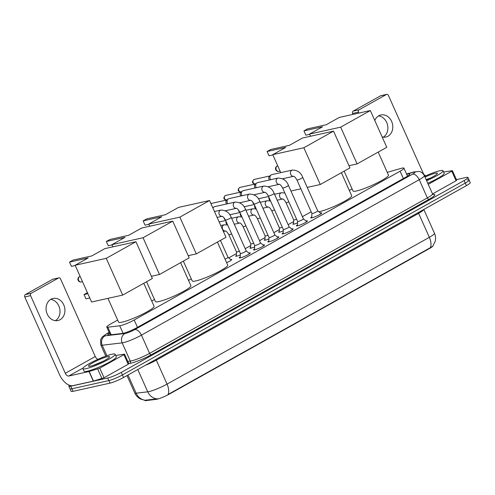 <?xml version="1.0" encoding="UTF-8"?>
<svg xmlns="http://www.w3.org/2000/svg" width="495" height="495" viewBox="0 0 495 495"><rect width="100%" height="100%" fill="white"/><g stroke="black" fill="none" stroke-linecap="round" stroke-linejoin="round"><path stroke-width="0.74" d="M297.538 222.892A5.655 0.767 155.9 0 1 293.925 224.142A5.655 0.767 155.9 0 1 292.898 224.136A5.655 0.767 155.9 0 1 293.554 223.387M283.233 230.893A5.655 0.767 155.9 0 1 279.626 232.143A5.655 0.767 155.9 0 1 278.592 232.143A5.655 0.767 155.9 0 1 279.248 231.388M268.933 238.899A5.655 0.767 155.9 0 1 265.32 240.149A5.655 0.767 155.9 0 1 264.293 240.143A5.655 0.767 155.9 0 1 264.949 239.394M254.634 246.9A5.655 0.767 155.9 0 1 251.021 248.15A5.655 0.767 155.9 0 1 249.987 248.15A5.655 0.767 155.9 0 1 250.643 247.401M240.329 254.906A5.655 0.767 155.9 0 1 236.715 256.156A5.655 0.767 155.9 0 1 235.688 256.15A5.655 0.767 155.9 0 1 236.344 255.401M320.327 212.992A6.014 0.817 155.9 0 1 320.642 212.918A6.014 0.817 155.9 0 1 321.738 212.918A6.014 0.817 155.9 0 1 318.149 215.381A6.014 0.817 155.9 0 1 311.85 217.837A6.014 0.817 155.9 0 1 310.755 217.831A6.014 0.817 155.9 0 1 311.745 216.829M306.028 220.999A6.014 0.817 155.9 0 1 306.337 220.919A6.014 0.817 155.9 0 1 307.432 220.925A6.014 0.817 155.9 0 1 303.843 223.387A6.014 0.817 155.9 0 1 297.551 225.838A6.014 0.817 155.9 0 1 296.456 225.838A6.014 0.817 155.9 0 1 297.446 224.835M291.728 228.999A6.014 0.817 155.9 0 1 292.038 228.925A6.014 0.817 155.9 0 1 293.133 228.931A6.014 0.817 155.9 0 1 289.544 231.388A6.014 0.817 155.9 0 1 283.245 233.844A6.014 0.817 155.9 0 1 282.15 233.838A6.014 0.817 155.9 0 1 283.14 232.842M277.423 237.006A6.014 0.817 155.9 0 1 277.732 236.932A6.014 0.817 155.9 0 1 278.827 236.932A6.014 0.817 155.9 0 1 275.239 239.394A6.014 0.817 155.9 0 1 268.946 241.845A6.014 0.817 155.9 0 1 267.851 241.845A6.014 0.817 155.9 0 1 268.841 240.842M263.123 245.006A6.014 0.817 155.9 0 1 263.433 244.932A6.014 0.817 155.9 0 1 264.528 244.938A6.014 0.817 155.9 0 1 260.939 247.395A6.014 0.817 155.9 0 1 254.647 249.851A6.014 0.817 155.9 0 1 253.545 249.845A6.014 0.817 155.9 0 1 254.541 248.849M248.818 253.013A6.014 0.817 155.9 0 1 249.127 252.939A6.014 0.817 155.9 0 1 250.222 252.939A6.014 0.817 155.9 0 1 246.64 255.401A6.014 0.817 155.9 0 1 240.341 257.858A6.014 0.817 155.9 0 1 239.246 257.852A6.014 0.817 155.9 0 1 240.236 256.849M117.662 320.061L110.626 323.996A10.599 1.442 -24.1 0 0 106.778 327.034A10.599 1.442 -24.1 0 0 107.817 327.195L119.722 325.784A10.599 1.442 -24.1 0 0 120.619 325.623A10.599 1.442 -24.1 0 0 134.195 319.999L400.09 171.19A10.599 1.442 -24.1 0 0 403.939 168.158A10.599 1.442 -24.1 0 0 400.876 168.442L387.251 172.334M144.738 400.257L144.837 400.467A9.541 1.293 -24.1 0 0 145.771 400.616L156.185 399.378A9.541 1.293 -24.1 0 0 156.989 399.236A9.541 1.293 -24.1 0 0 169.21 394.175L429.437 248.54A9.541 1.293 -24.1 0 0 432.859 246.065M352.069 188.873L349.309 190.42M311.151 211.773L302.42 216.662M293.64 221.574L288.121 224.662M279.335 229.581L273.815 232.669M265.035 237.581L259.516 240.675M250.73 245.588L245.211 248.676M236.431 253.595L228.715 257.907M191.287 278.852L188.527 280.399M154.477 299.456L151.718 301.003M230.707 259.529A5.655 0.767 155.9 0 1 231.703 259.541A5.655 0.767 155.9 0 1 226.623 262.653M144.825 400.263L140.747 399.112C138.031 397.782 136.032 395.74 134.764 392.987A14.132 1.918 -24.1 0 0 136.15 393.203L147.758 391.823A14.132 1.918 -24.1 0 0 148.952 391.613A14.132 1.918 -24.1 0 0 167.05 384.108A12.369 6.763 60.8 0 1 168.003 394.503L430.297 247.717L432.754 246.201L435.154 241.455C435.854 238.652 435.625 235.923 434.468 233.275L423.819 209.472M128.013 375.012L136.15 393.203A12.369 11.237 83.2 0 0 145.134 400.226L157.732 398.766M467.175 180.038A10.599 1.442 155.9 0 1 469.105 180.044A10.599 1.442 155.9 0 1 465.263 183.082L122.426 374.944A10.599 1.442 155.9 0 1 108.85 380.575L71.917 388.767A10.599 1.442 155.9 0 1 69.987 388.761A10.599 1.442 155.9 0 0 71.917 388.767L108.85 380.575A10.599 1.442 155.9 0 0 122.426 374.944L465.263 183.082A10.599 1.442 155.9 0 0 469.105 180.044L470.25 182.599A10.599 1.442 155.9 0 1 466.401 185.637L123.564 377.499A10.599 1.442 155.9 0 1 109.989 383.13L73.062 391.322A10.599 1.442 155.9 0 1 71.132 391.316L68.842 386.205A10.599 1.442 155.9 0 1 69.461 385.283M109.5 333.116A10.599 1.442 -24.1 0 0 107.755 334.886A10.599 1.442 -24.1 0 0 108.789 335.047L122.482 333.426A10.599 1.442 -24.1 0 0 123.379 333.265A10.599 1.442 -24.1 0 0 136.954 327.634L405.956 177.092A10.599 1.442 -24.1 0 0 409.798 174.061A10.599 1.442 -24.1 0 0 406.735 174.345L406.711 174.351M456.421 179.617L466.03 177.482A10.599 1.442 155.9 0 1 467.961 177.488A10.599 1.442 155.9 0 1 464.118 180.526L121.281 372.389A10.599 1.442 155.9 0 1 107.706 378.019L70.779 386.211A10.599 1.442 155.9 0 1 68.842 386.205M111.95 354.222A17.665 2.401 155.9 0 1 115.168 354.234A17.665 2.401 155.9 0 1 104.624 361.461A17.665 2.401 155.9 0 1 86.13 368.67A17.665 2.401 155.9 0 1 82.913 368.664A17.665 2.401 155.9 0 1 93.456 361.43A17.665 2.401 155.9 0 1 111.95 354.222M115.168 354.234L116.313 356.79A17.665 2.401 155.9 0 1 105.769 364.017A17.665 2.401 155.9 0 1 87.275 371.225A17.665 2.401 155.9 0 1 84.057 371.219L82.913 368.664M90.622 366.158A11.521 1.565 155.9 0 1 88.71 366.3A11.521 1.565 155.9 0 1 94.731 361.771A11.521 1.565 155.9 0 1 107.458 356.734A11.521 1.565 155.9 0 1 109.543 356.982A11.521 1.565 155.9 0 1 101.995 361.796A11.521 1.565 155.9 0 1 90.622 366.158M102.545 361.523L93.091 365.459M50.929 299.265A11.305 9.343 77.5 0 0 46.747 312.84A11.305 9.343 77.5 0 0 57.952 320.531A11.305 9.343 77.5 0 0 60.074 319.721A11.305 9.343 77.5 0 0 64.257 306.145A11.305 9.343 77.5 0 0 53.052 298.454A11.305 9.343 77.5 0 0 50.929 299.265M123.917 354.661L124.554 354.154L128.842 363.745L128.205 364.246L123.917 354.661L99.773 368.169L104.061 377.759L93.301 381.125L72.975 385.636A14.132 7.728 60.8 0 1 59.487 374.579L24.75 296.926A1.77 1.46 -102.5 0 1 25.325 294.605L31.154 293.312A1.77 1.46 77.5 0 0 30.579 295.633L65.315 373.286A3.533 1.931 -119.2 0 0 68.687 376.052L89.013 371.541L99.773 368.169M128.205 364.246L104.061 377.759M98.016 359.277A3.533 1.931 -119.2 0 1 95.263 356.524L60.526 278.871A1.77 1.46 77.5 0 0 58.856 277.868A1.77 1.46 77.5 0 0 58.521 277.998L52.693 279.291L25.325 294.605M52.693 279.291A1.77 1.46 -102.5 0 1 53.021 279.161L58.856 277.868M58.521 277.998L31.154 293.312M124.554 354.154L115.731 355.497M50.676 299.413A11.305 9.343 -102.5 0 1 59.691 308.564A11.305 9.343 -102.5 0 1 55.397 320.667M424.667 176.344A17.665 2.401 155.9 0 1 439.814 170.738A17.665 2.401 155.9 0 1 443.031 170.75A17.665 2.401 155.9 0 1 426.622 180.706M443.031 170.75L444.176 173.306A17.665 2.401 155.9 0 1 427.76 183.261M425.007 177.111A11.521 1.565 155.9 0 1 435.322 173.25A11.521 1.565 155.9 0 1 437.407 173.498A11.521 1.565 155.9 0 1 426.275 179.945M430.409 178.039L426.127 179.598M143.791 283.282L154.075 306.269A19.435 2.636 155.9 0 1 142.473 314.226A19.435 2.636 155.9 0 1 122.135 322.152A19.435 2.636 155.9 0 1 118.59 322.14L107.953 298.361M91.798 255.927L73.142 260.067L69.529 262.09L88.184 257.951L75.147 265.246L106.246 258.341L135.933 241.727L104.835 248.632L91.798 255.927M135.933 241.727L152.373 278.481L122.686 295.094L91.587 301.993L75.147 265.246M122.686 295.094L106.246 258.341M69.529 262.09L71.441 266.372L75.271 265.518M89.793 297.99L85.963 298.838L84.051 294.556L87.881 293.708M87.417 292.675L84.051 294.556M180.601 262.678L190.884 285.665A19.435 2.636 155.9 0 1 179.289 293.622A19.435 2.636 155.9 0 1 158.945 301.548A19.435 2.636 155.9 0 1 155.405 301.535L146.551 281.735M128.613 235.323L109.952 239.462L106.338 241.486L125 237.346L111.963 244.641L143.055 237.742L172.749 221.129L141.65 228.028L128.613 235.323M112.94 246.832L111.963 244.641M172.749 221.129L189.183 257.876L159.495 274.49L143.055 237.742M151.39 276.29L159.495 274.49M106.338 241.486L108.257 245.768L112.087 244.92M217.416 242.074L227.7 265.066A19.435 2.636 155.9 0 1 216.105 273.017A19.435 2.636 155.9 0 1 195.76 280.95A19.435 2.636 155.9 0 1 192.221 280.937L183.36 261.137M165.423 214.719L146.767 218.864L143.154 220.881L161.809 216.742L148.772 224.037L179.871 217.138L209.558 200.524L178.46 207.424L165.423 214.719M149.756 226.227L148.772 224.037M209.558 200.524L225.998 237.272L196.311 253.886L179.871 217.138M188.205 255.686L196.311 253.886M143.154 220.881L145.066 225.163L148.896 224.315M341.383 172.699L351.667 195.686A19.435 2.636 155.9 0 1 340.071 203.643A19.435 2.636 155.9 0 1 319.733 211.569A19.435 2.636 155.9 0 1 318.805 211.755M289.396 145.344L270.734 149.484L267.121 151.507L285.782 147.368L272.745 154.663L303.837 147.764L333.531 131.144L302.433 138.049L289.396 145.344M283.889 179.58L283.437 178.559M280.783 172.637L272.745 154.663M333.531 131.144L349.965 167.898L320.277 184.511L303.837 147.764M290.955 191.021L300.88 188.818M307.222 187.407L320.277 184.511M267.121 151.507L269.039 155.789L272.869 154.941M378.199 152.095L388.482 175.088A19.435 2.636 155.9 0 1 376.887 183.039A19.435 2.636 155.9 0 1 356.542 190.965A19.435 2.636 155.9 0 1 353.003 190.959L344.143 171.152M326.211 124.74L307.55 128.879L303.936 130.903L322.591 126.763L309.554 134.058L340.653 127.159L370.34 110.546L339.248 117.445L326.211 124.74M310.538 136.249L309.554 134.058M370.34 110.546L386.781 147.293L357.093 163.907L340.653 127.159M348.987 165.707L357.093 163.907M303.936 130.903L305.854 135.184L309.678 134.337M240.186 257.889L240.397 253.483A3.18 0.433 -24.1 0 0 240.403 253.502A3.18 0.433 -24.1 0 0 240.985 253.502A3.18 0.433 -24.1 0 0 244.313 252.203A3.18 0.433 -24.1 0 0 246.207 250.903A3.18 0.433 -24.1 0 0 246.188 250.878M254.702 245.464A3.18 0.433 -24.1 0 0 254.702 245.495A3.18 0.433 -24.1 0 0 255.284 245.495A3.18 0.433 -24.1 0 0 258.613 244.202A3.18 0.433 -24.1 0 0 260.512 242.897A3.18 0.433 -24.1 0 0 260.494 242.872M212.986 208.178A3.18 2.63 -102.5 0 1 213.815 207.046A3.18 2.63 -102.5 0 1 214.112 206.848A3.18 2.63 -102.5 0 1 214.706 206.619L235.193 202.071C240.347 202.232 243.794 204.683 245.532 209.41A3.18 0.433 -24.1 0 1 244.518 210.239A3.18 0.433 -24.1 0 1 240.304 212.008A3.18 0.433 -24.1 0 1 239.722 212.002L254.702 245.495L254.492 249.882M268.791 241.882L269.002 237.476A3.18 0.433 -24.1 0 0 269.008 237.489A3.18 0.433 -24.1 0 0 269.589 237.495A3.18 0.433 -24.1 0 0 272.918 236.195A3.18 0.433 -24.1 0 0 274.812 234.896A3.18 0.433 -24.1 0 0 274.793 234.871M227.787 203.717A3.18 2.63 -102.5 0 1 227.372 203.018A3.18 2.63 -102.5 0 1 228.115 199.04A3.18 2.63 -102.5 0 1 228.412 198.842A3.18 2.63 -102.5 0 1 229.012 198.613L249.492 194.071C254.647 194.232 258.093 196.676 259.832 201.403A3.18 0.433 -24.1 0 1 258.823 202.232A3.18 0.433 -24.1 0 1 254.603 204.002A3.18 0.433 -24.1 0 1 254.028 204.002L269.008 237.489M226.71 203.959A2.296 1.9 -102.5 0 1 226.079 203.092A2.296 1.9 -102.5 0 1 226.611 200.215L228.115 199.04M283.091 233.875L283.301 229.476A3.18 0.433 -24.1 0 0 283.307 229.488A3.18 0.433 -24.1 0 0 283.889 229.488A3.18 0.433 -24.1 0 0 287.218 228.189A3.18 0.433 -24.1 0 0 289.117 226.889A3.18 0.433 -24.1 0 0 289.099 226.865L292.533 229.655M242.086 195.711A3.18 2.63 -102.5 0 1 241.678 195.018A3.18 2.63 -102.5 0 1 242.42 191.033A3.18 2.63 -102.5 0 1 242.711 190.841A3.18 2.63 -102.5 0 1 243.311 190.612L263.798 186.064C268.952 186.225 272.392 188.669 274.137 193.403A3.18 0.433 -24.1 0 1 273.122 194.232A3.18 0.433 -24.1 0 1 268.909 196.001A3.18 0.433 -24.1 0 1 268.327 195.995L283.307 229.488M241.009 195.952A2.296 1.9 -102.5 0 1 240.378 195.086A2.296 1.9 -102.5 0 1 240.917 192.208L242.42 191.033M297.606 221.451A3.18 0.433 -24.1 0 0 297.613 221.482A3.18 0.433 -24.1 0 0 298.188 221.488A3.18 0.433 -24.1 0 0 301.517 220.188A3.18 0.433 -24.1 0 0 303.416 218.889A3.18 0.433 -24.1 0 0 303.398 218.864M256.391 187.71A3.18 2.63 -102.5 0 1 255.977 187.011A3.18 2.63 -102.5 0 1 256.719 183.032A3.18 2.63 -102.5 0 1 257.016 182.834A3.18 2.63 -102.5 0 1 257.617 182.606L278.097 178.064C283.251 178.225 286.698 180.669 288.437 185.396A3.18 0.433 -24.1 0 1 287.428 186.225A3.18 0.433 -24.1 0 1 283.208 187.995A3.18 0.433 -24.1 0 1 282.633 187.995L297.613 221.482L297.396 225.875M255.315 187.945A2.296 1.9 -102.5 0 1 254.684 187.079A2.296 1.9 -102.5 0 1 255.216 184.208L256.719 183.032M311.906 213.45A3.18 0.433 -24.1 0 0 311.912 213.481A3.18 0.433 -24.1 0 0 312.494 213.481A3.18 0.433 -24.1 0 0 315.822 212.182A3.18 0.433 -24.1 0 0 317.722 210.882A3.18 0.433 -24.1 0 0 317.703 210.858M270.691 179.704A3.18 2.63 -102.5 0 1 270.282 179.011A3.18 2.63 -102.5 0 1 271.025 175.026A3.18 2.63 -102.5 0 1 271.316 174.834A3.18 2.63 -102.5 0 1 271.916 174.605L292.403 170.057C297.551 170.218 300.997 172.662 302.736 177.389A3.18 0.433 -24.1 0 1 301.727 178.219A3.18 0.433 -24.1 0 1 297.514 179.988A3.18 0.433 -24.1 0 1 296.932 179.988L311.912 213.481L311.695 217.868M269.614 179.945A2.296 1.9 -102.5 0 1 268.983 179.079A2.296 1.9 -102.5 0 1 269.521 176.201L271.025 175.026M225.052 259.151A3.18 0.433 -24.1 0 0 228.016 257.357A3.18 0.433 -24.1 0 0 227.997 257.332L231.357 260.054M236.301 256.231L236.511 251.936A3.18 0.433 -24.1 0 0 236.517 251.949A3.18 0.433 -24.1 0 0 237.093 251.949A3.18 0.433 -24.1 0 0 239.351 251.151M250.81 243.911A3.18 0.433 -24.1 0 0 250.817 243.942A3.18 0.433 -24.1 0 0 251.398 243.942A3.18 0.433 -24.1 0 0 253.657 243.144M227.465 224.569A2.296 1.9 -102.5 0 1 226.19 223.325A2.296 1.9 -102.5 0 1 226.06 221.438M265.116 235.911A3.18 0.433 -24.1 0 0 265.122 235.942A3.18 0.433 -24.1 0 0 265.697 235.942A3.18 0.433 -24.1 0 0 267.956 235.144M241.764 216.562A2.296 1.9 -102.5 0 1 240.49 215.325A2.296 1.9 -102.5 0 1 240.366 213.438M279.211 232.223L279.415 227.923A3.18 0.433 -24.1 0 0 279.421 227.935A3.18 0.433 -24.1 0 0 280.003 227.935A3.18 0.433 -24.1 0 0 282.255 227.137M256.063 208.562A2.296 1.9 -102.5 0 1 254.789 207.318A2.296 1.9 -102.5 0 1 254.665 205.431M293.51 224.216L293.714 219.916A3.18 0.433 -24.1 0 0 293.721 219.929A3.18 0.433 -24.1 0 0 294.302 219.935A3.18 0.433 -24.1 0 0 296.561 219.13M270.369 200.555A2.296 1.9 -102.5 0 1 269.094 199.312A2.296 1.9 -102.5 0 1 268.971 197.425M382.171 136.985A11.305 9.343 77.5 0 0 385.815 137.047A11.305 9.343 77.5 0 0 387.944 136.236A11.305 9.343 77.5 0 0 392.12 122.661A11.305 9.343 77.5 0 0 380.915 114.97A11.305 9.343 77.5 0 0 378.793 115.781A11.305 9.343 77.5 0 0 374.795 120.495M451.78 171.177L452.418 170.67L456.706 180.254L456.068 180.762L451.78 171.177L428.249 184.344M456.068 180.762L432.537 193.929M353.034 114.382L352.613 113.442A1.77 1.46 -102.5 0 1 353.189 111.121L359.024 109.828A1.77 1.46 77.5 0 0 358.442 112.148L358.869 113.089M425.879 175.793A3.533 1.931 -119.2 0 1 423.126 173.04L388.389 95.386A1.77 1.46 77.5 0 0 386.719 94.384A1.77 1.46 77.5 0 0 386.385 94.508L380.556 95.807L353.189 111.121M380.556 95.807A1.77 1.46 -102.5 0 1 380.89 95.677L386.719 94.384M386.385 94.508L359.024 109.828M452.418 170.67L443.594 172.013M378.545 115.929A11.305 9.343 -102.5 0 1 387.554 125.08A11.305 9.343 -102.5 0 1 383.26 137.183M123.094 333.327L119.722 325.784M156.185 399.378L155.981 398.914M145.771 400.616L145.561 400.152M429.437 248.54L429.295 248.224M169.21 394.175L169.067 393.859M137.48 327.344L134.195 319.999M111.202 334.762L107.817 327.195M403.375 178.534L400.09 171.19M418.325 212.541A3.533 1.931 -119.2 0 0 418.621 213.357L156.327 360.143A14.132 1.918 155.9 0 1 145.4 365.279M423.763 209.503A14.132 1.918 155.9 0 1 418.621 213.357L429.344 237.322A14.132 1.918 -24.1 0 0 434.468 233.275M156.81 398.859A12.369 11.237 83.2 0 1 147.758 391.823L137.789 369.542M430.297 247.717A12.369 6.763 -119.2 0 0 429.344 237.322L167.05 384.108L156.327 360.143A3.533 1.931 -119.2 0 1 156.036 359.333M466.401 185.637L464.118 180.526M123.564 377.499L121.281 372.389M109.989 383.13L107.706 378.019M73.062 391.322L70.779 386.211M109.209 332.467L106.982 333.71A7.066 0.959 -24.1 0 0 105.107 335.845L125.056 333.475A7.066 0.959 -24.1 0 0 125.65 333.37A7.066 0.959 -24.1 0 0 134.702 329.621L412.483 174.16A7.066 0.959 -24.1 0 0 413.758 172.136A7.066 0.959 -24.1 0 0 413.003 172.328L406.618 174.153M413.003 172.328A7.066 5.08 74 0 1 413.919 171.926L418.987 171.468C419.216 171.48 422.21 171.765 424.357 175.645A14.132 1.918 155.9 0 1 419.228 179.691L141.446 335.146A14.132 1.918 155.9 0 1 123.348 342.651A14.132 1.918 155.9 0 1 122.154 342.862L130.303 361.078A14.132 1.918 -24.1 0 0 131.497 360.867A14.132 1.918 -24.1 0 0 149.595 353.362L427.377 197.907A14.132 1.918 -24.1 0 0 432.506 193.861L433.354 194.622M433.088 194.516A15.902 2.159 155.9 0 1 429.06 199.287L151.278 354.748A1.77 0.965 60.8 0 1 149.595 353.362L141.446 335.146A7.066 3.867 -119.2 0 0 134.702 329.621M151.278 354.748A15.902 2.159 155.9 0 1 130.915 363.188A15.902 2.159 155.9 0 1 129.579 363.423L128.743 363.522M125.056 333.475A7.066 6.423 83.2 0 0 122.154 342.862L102.211 345.232L106.901 355.719M105.107 335.845A7.066 6.423 83.2 0 0 102.211 345.232A14.132 1.918 155.9 0 1 100.825 345.009L105.794 356.109M127.784 361.375L130.303 361.078A1.77 1.603 -96.8 0 1 129.579 363.423M412.483 174.16A7.066 3.867 -119.2 0 1 419.228 179.691L427.377 197.907A1.77 0.965 60.8 0 0 429.06 199.287M106.982 333.71A7.066 3.867 -119.2 0 0 106.388 333.933L102.298 336.903L100.59 339.719L100.825 345.009M407.546 176.152L406.735 174.345M95.263 356.524L65.315 373.286M83.111 367.983L68.687 376.052M93.301 381.125L89.013 371.541M30.579 295.633L24.75 296.926M89.199 371.491L93.487 381.076M101.989 378.644L97.701 369.06M78.656 280.349A2.828 2.333 77.5 0 0 81.329 281.952A2.828 2.828 0 0 1 79.336 276.73A2.828 2.828 0 0 1 80.103 276.433A2.828 2.333 77.5 0 0 79.577 276.637A2.828 2.333 77.5 0 0 78.656 280.349M276.247 169.766A2.828 2.333 77.5 0 0 278.926 171.369A2.828 2.828 0 0 1 276.934 166.147A2.828 2.828 0 0 1 277.701 165.85A2.828 2.333 77.5 0 0 277.169 166.054A2.828 2.333 77.5 0 0 276.247 169.766M240.403 253.502L225.423 220.009A3.18 0.433 -24.1 0 0 226.005 220.009A3.18 0.433 -24.1 0 0 230.218 218.239A3.18 0.433 -24.1 0 0 231.227 217.41L246.207 250.903L249.622 253.669M222.137 216.309A3.18 2.63 -102.5 0 1 219.093 214.05A3.18 2.63 -102.5 0 1 220.294 210.307A3.18 2.63 -102.5 0 1 220.442 210.227A3.18 2.63 -102.5 0 1 220.888 210.078C226.042 210.239 229.488 212.683 231.227 217.41M225.349 210.771L236.449 208.308A3.18 2.63 -102.5 0 1 233.393 206.044A3.18 2.63 -102.5 0 1 234.593 202.3A3.18 2.63 -102.5 0 1 234.741 202.226A3.18 2.63 -102.5 0 1 235.193 202.071M210.944 203.618A2.296 1.9 -102.5 0 1 211.006 203.587A2.296 1.9 -102.5 0 1 211.439 203.42L226.908 199.986M239.648 202.771L250.755 200.302A3.18 2.63 -102.5 0 1 247.698 198.037A3.18 2.63 -102.5 0 1 248.898 194.3A3.18 2.63 -102.5 0 1 249.047 194.219A3.18 2.63 -102.5 0 1 249.492 194.071M225.739 195.414L225.114 195.655C222.663 198.588 224.216 199.621 226.735 199.9A2.296 1.9 -102.5 0 1 224.458 198.34A2.296 1.9 -102.5 0 1 225.305 195.581A2.296 1.9 -102.5 0 1 225.739 195.414L241.207 191.986M253.954 194.764L265.054 192.301A3.18 2.63 -102.5 0 1 261.997 190.037A3.18 2.63 -102.5 0 1 263.198 186.293A3.18 2.63 -102.5 0 1 263.346 186.219A3.18 2.63 -102.5 0 1 263.798 186.064M240.038 187.413L239.419 187.648C236.969 190.581 238.522 191.621 241.034 191.899A2.296 1.9 -102.5 0 1 238.757 190.334A2.296 1.9 -102.5 0 1 239.611 187.574A2.296 1.9 -102.5 0 1 240.038 187.413L255.507 183.979M279.347 184.295A3.18 2.63 -102.5 0 1 276.303 182.03A3.18 2.63 -102.5 0 1 277.503 178.287A3.18 2.63 -102.5 0 1 277.652 178.212A3.18 2.63 -102.5 0 1 278.097 178.064M254.343 179.407L253.718 179.648C251.268 182.581 252.821 183.614 255.34 183.893A2.296 1.9 -102.5 0 1 253.063 182.327A2.296 1.9 -102.5 0 1 253.91 179.574A2.296 1.9 -102.5 0 1 254.343 179.407L269.812 175.972M282.558 178.757L293.659 176.294A3.18 2.63 -102.5 0 1 290.602 174.03A3.18 2.63 -102.5 0 1 291.803 170.286A3.18 2.63 -102.5 0 1 291.951 170.212A3.18 2.63 -102.5 0 1 292.403 170.057M225.64 230.967L225.472 230.986C226.438 231.215 227.545 232.452 228.795 234.692A3.18 0.433 -24.1 0 0 229.377 234.692A3.18 0.433 -24.1 0 0 231.635 233.894M225.516 230.992A3.18 2.63 -102.5 0 1 222.465 228.727A3.18 2.63 -102.5 0 1 223.666 224.99A3.18 2.63 -102.5 0 1 223.814 224.909A3.18 2.63 -102.5 0 1 224.266 224.761L220.751 225.541M239.945 222.967L239.778 222.979C240.743 223.208 241.851 224.445 243.101 226.685A3.18 0.433 -24.1 0 0 243.676 226.685A3.18 0.433 -24.1 0 0 245.935 225.887M234.277 224.223L239.821 222.991A3.18 2.63 -102.5 0 1 236.771 220.727A3.18 2.63 -102.5 0 1 237.965 216.983A3.18 2.63 -102.5 0 1 238.114 216.909A3.18 2.63 -102.5 0 1 238.565 216.754L231.623 218.295M225.256 219.656A2.296 1.9 -102.5 0 1 224.526 218.425M254.244 214.96L254.077 214.978C255.043 215.207 256.15 216.439 257.4 218.685A3.18 0.433 -24.1 0 0 257.982 218.685A3.18 0.433 -24.1 0 0 260.234 217.887M248.577 216.216L254.127 214.985A3.18 2.63 -102.5 0 1 251.07 212.72A3.18 2.63 -102.5 0 1 252.271 208.977A3.18 2.63 -102.5 0 1 252.419 208.902A3.18 2.63 -102.5 0 1 252.871 208.748L245.928 210.288M239.561 211.656A2.296 1.9 -102.5 0 1 238.825 210.418M268.55 206.953L268.383 206.972C269.348 207.201 270.456 208.438 271.699 210.678A3.18 0.433 -24.1 0 0 272.281 210.678A3.18 0.433 -24.1 0 0 274.539 209.88M262.876 208.216L268.426 206.984A3.18 2.63 -102.5 0 1 265.37 204.72A3.18 2.63 -102.5 0 1 266.57 200.976A3.18 2.63 -102.5 0 1 266.718 200.902A3.18 2.63 -102.5 0 1 267.17 200.747L260.228 202.288M253.861 203.649A2.296 1.9 -102.5 0 1 253.131 202.412M282.849 198.953L282.682 198.971C283.647 199.2 284.755 200.432 286.005 202.672A3.18 0.433 -24.1 0 0 286.586 202.678A3.18 0.433 -24.1 0 0 288.839 201.88M282.719 198.978A3.18 2.63 -102.5 0 1 279.675 196.713A3.18 2.63 -102.5 0 1 280.875 192.97A3.18 2.63 -102.5 0 1 281.024 192.895A3.18 2.63 -102.5 0 1 281.469 192.741L274.527 194.281M423.126 173.04L422.668 173.299M358.442 112.148L352.613 113.442M110.286 334.868L106.778 327.034M407.521 176.171L403.939 168.158M134.764 392.987L126.986 375.587M467.961 177.488L469.105 180.044M424.357 175.645L432.506 193.861M109.172 332.38L106.388 333.933M413.919 171.926L406.562 174.03M82.504 281.692L81.329 281.952M280.102 171.109L278.926 171.369M220.888 210.078L214.471 211.501M222.267 216.284L222.1 216.303C223.066 216.532 224.173 217.769 225.423 220.009L224.489 219.242L224.049 217.806M222.15 216.315L217.119 217.429M260.506 242.884L263.928 245.662M260.512 242.897L245.532 209.41M236.573 208.284L236.406 208.296C237.371 208.531 238.479 209.762 239.722 212.002M212.825 207.82L213.815 207.046M274.805 234.878L278.227 237.656M274.812 234.896L259.832 201.403M250.872 200.277L250.705 200.296C251.67 200.524 252.778 201.762 254.028 204.002M211.439 203.42L210.814 203.655M289.117 226.889L274.137 193.403M265.172 192.277L265.004 192.289C265.976 192.518 267.083 193.755 268.327 195.995M226.735 199.9L227.131 199.813M288.437 185.396L303.416 218.889L306.832 221.649M279.477 184.27L279.31 184.288C280.275 184.517 281.383 185.755 282.633 187.995M279.359 184.295L268.253 186.763M241.034 191.899L241.43 191.806M302.736 177.389L317.722 210.882L321.137 213.648M293.776 176.263L293.609 176.282C294.575 176.511 295.682 177.748 296.932 179.988M255.34 183.893L255.729 183.806M228.016 257.357L220.43 240.391M236.517 251.949L228.795 234.692M224.266 224.761L227.657 225.002M225.522 230.992L223.4 231.468M219.155 221.97L225.652 220.523M243.101 226.685L250.817 243.942L250.606 248.23M238.565 216.754L241.956 216.996M227.254 224.872L227.57 224.804M229.742 214.787L239.957 212.522M265.116 235.923L264.905 240.224M265.122 235.942L257.4 218.685M252.871 208.748L256.262 208.989M241.56 216.872L241.869 216.804M239.716 211.99L238.788 211.235L238.355 209.806M244.047 206.786L254.257 204.515M279.421 227.935L271.699 210.678M267.17 200.747L270.561 200.989M255.859 208.865L256.175 208.797M254.022 203.983L253.094 203.235L252.654 201.799M258.347 198.78L268.562 196.515M293.721 219.929L286.005 202.672M281.469 192.741L284.86 192.982M282.732 198.978L277.181 200.209M270.159 200.865L270.474 200.791"/></g></svg>
